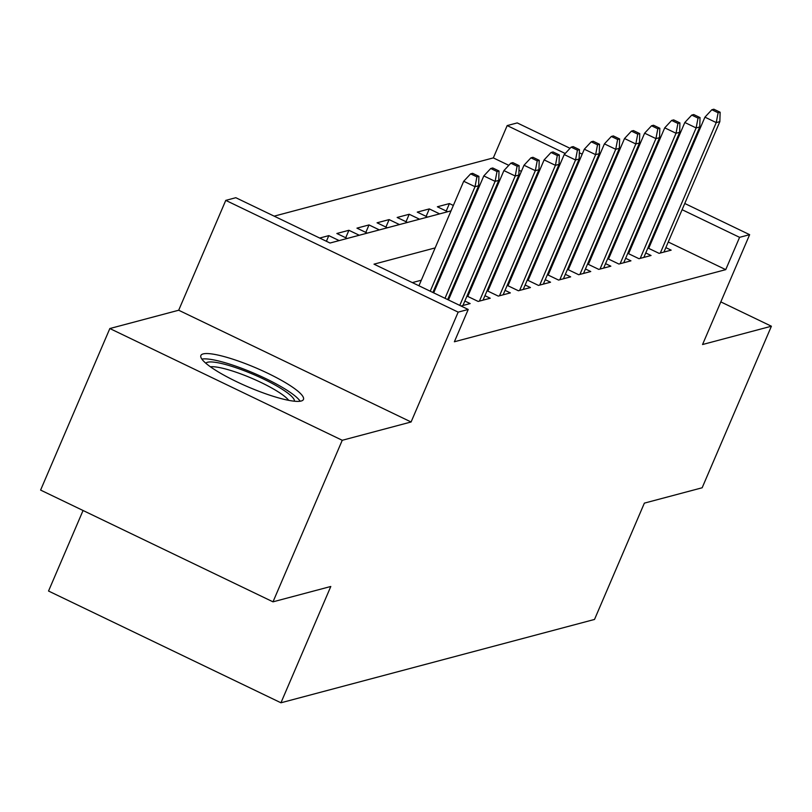 <?xml version="1.0" encoding="UTF-8"?>
<svg xmlns="http://www.w3.org/2000/svg" width="812" height="812" viewBox="0 0 812 812"><rect width="100%" height="100%" fill="white"/><g stroke="black" fill="none" stroke-linecap="round" stroke-linejoin="round"><path stroke-width="1.22" d="M203.183 353.91A55.795 10.282 23.2 0 0 200.889 355.483A55.795 10.282 23.2 0 0 242.24 384.32A55.795 10.282 23.2 0 0 301.171 401.026A55.795 10.282 23.2 0 0 303.455 399.443A55.795 10.282 23.2 0 0 262.103 370.617A55.795 10.282 23.2 0 0 203.183 353.91M508.809 165.333L493.331 157.893L507.185 125.586L517.234 122.916L570.044 148.312M83.057 510.504L48.537 591.034L280.942 702.786L594.516 619.444L644.373 503.125L702.157 487.768L771.4 326.221L720.823 301.902M280.942 702.786L330.799 586.477L273.005 601.834L40.6 490.083L109.843 328.535L342.248 440.287L411.085 421.986L458.171 312.133L225.766 200.381L235.815 197.712L330.037 243.021L451.025 210.856M411.085 421.986L178.691 310.235L109.843 328.535M178.691 310.235L225.766 200.381M493.331 157.893L274.162 216.154M273.005 601.834L342.248 440.287M647.885 247.975L659.09 253.354L671.159 250.157L665.85 247.609M627.788 253.314L638.993 258.703L651.051 255.496L645.753 252.948M607.68 258.652L618.896 264.042L630.954 260.835L625.656 258.287M587.583 264.002L598.789 269.391L610.847 266.184L605.549 263.636M567.486 269.34L578.692 274.73L590.75 271.523L585.452 268.975M547.379 274.679L558.585 280.069L570.653 276.872L565.345 274.314M527.282 280.028L538.488 285.418L550.546 282.211L545.248 279.663M507.175 285.367L518.391 290.757L530.449 287.549L525.151 285.002M487.078 290.716L498.284 296.106L510.342 292.899L505.044 290.351M466.981 296.055L478.187 301.445L490.245 298.237L484.947 295.69M461.023 306.002L470.148 303.576L464.85 301.029M326.404 241.265L328.819 235.622L319.705 238.048M345.719 237.743L348.916 230.283L336.858 233.491L347.191 238.454M365.816 232.405L369.024 224.934L356.955 228.142L367.298 233.115M385.923 227.066L389.121 219.595L377.062 222.803L387.395 227.776M406.02 221.717L409.218 214.256L397.159 217.464L407.492 222.427M426.127 216.378L429.325 208.907L417.267 212.115L427.599 217.088M446.224 211.039L449.422 203.568L437.363 206.776L447.696 211.739M536.153 178.488L535.341 178.092M521.385 171.383L518.99 170.226M339.152 240.596L328.819 235.622M359.259 235.247L348.916 230.283M379.356 229.908L369.024 224.934M399.453 224.569L389.121 219.595M419.56 219.22L409.218 214.256M439.657 213.881L429.325 208.907M453.35 205.456L449.422 203.568M473.447 200.107L472.645 199.722M493.544 194.768L492.742 194.383M513.651 189.429L512.849 189.044M533.748 184.08L532.946 183.695M435.151 247.904L374.007 264.164L468.219 309.463L454.375 341.771L725.735 269.645L668.256 242.006M654.289 235.287L653.487 234.901M639.521 228.192L638.719 227.807M622.317 226.792L621.221 227.076M602.21 232.13L601.113 232.425M582.113 237.48L581.016 237.764M562.005 242.818L560.919 243.113M541.908 248.157L540.812 248.452M521.812 253.506L520.715 253.791M501.704 258.845L500.608 259.14M481.607 264.184L480.511 264.479M461.5 269.533L460.414 269.817M441.403 274.872L440.307 275.166M421.306 280.221L412.344 282.596M449.594 297.314L448.498 297.608M469.691 291.975L468.605 292.269M489.798 286.636L488.702 286.92M509.895 281.287L508.799 281.581M530.003 275.948L528.906 276.242M550.1 270.609L549.003 270.893M570.197 265.26L569.111 265.554M590.304 259.921L589.207 260.205M610.401 254.572L609.304 254.866M630.508 249.233L629.412 249.528M650.605 243.894L649.509 244.179M684.77 203.477L749.638 234.668L702.553 344.521L771.4 326.221M749.638 234.668L739.59 237.337L682.1 209.699M725.735 269.645L739.59 237.337M468.219 309.463L458.171 312.133M579.332 152.778L582.204 154.148M596.16 160.867L596.972 161.253M610.928 167.972L611.73 168.358M625.697 175.067L626.499 175.453M640.465 182.172L641.267 182.558M655.233 189.267L656.035 189.663M670.001 196.372L670.803 196.758M594.303 167.475L593.501 167.089M579.535 160.37L578.733 159.984M565.213 153.488L507.185 125.586M470.036 205.801L471.133 205.517M490.133 200.462L491.23 200.168M510.24 195.124L511.337 194.829M530.337 189.775L531.434 189.49M550.445 184.436L551.531 184.141M570.542 179.097L571.638 178.802M590.639 173.748L591.735 173.463M636.161 194.484L635.065 194.768M616.054 199.823L614.968 200.117M595.957 205.162L594.861 205.456M575.86 210.511L574.764 210.795M555.753 215.85L554.667 216.144M535.656 221.189L534.56 221.483M515.549 226.538L514.463 226.822M495.452 231.877L494.356 232.171M475.355 237.226L474.259 237.51M455.248 242.565L454.162 242.859M668.134 202.98L667.332 202.594M653.376 195.885L652.564 195.489M476.908 176.874L478.918 176.346L472.645 173.321L470.635 173.859L476.908 176.874L475.02 186.699L478.633 185.735L432.887 292.472M430.228 291.193L475.02 186.699L463.713 181.259L418.931 285.763M470.635 173.859L463.713 181.259M478.633 185.735L478.918 176.346M205.812 363.228A48.284 8.891 -156.8 0 1 207.557 362.253A48.284 8.891 -156.8 0 1 257.434 376.2A48.284 8.891 -156.8 0 1 294.452 401.219M300.166 401.229A55.439 10.211 23.2 0 0 253.983 373.246A55.439 10.211 23.2 0 0 201.863 359.097M288.707 400.346A44.711 8.242 23.2 0 0 251.821 378.301A44.711 8.242 23.2 0 0 210.409 366.791M497.015 171.535L499.025 170.997L492.742 167.982L490.732 168.51L497.015 171.535L495.117 181.36L498.741 180.396L447.656 299.577M444.996 298.298L495.117 181.36L483.81 175.92L433.689 292.858M490.732 168.51L483.81 175.92M498.741 180.396L499.025 170.997M517.112 166.196L519.122 165.658L512.839 162.633L510.829 163.171L517.112 166.196L515.224 176.011L518.838 175.057L462.931 305.495M459.765 305.393L515.224 176.011L503.917 170.581L448.457 299.963M510.829 163.171L503.917 170.581M518.838 175.057L519.122 165.658M537.219 160.847L539.229 160.319L532.946 157.295L530.936 157.832L537.219 160.847L535.321 170.672L538.945 169.708L483.028 300.156M479.415 301.12L535.321 170.672L524.014 165.232L467.783 296.441M530.936 157.832L524.014 165.232M538.945 169.708L539.229 160.319M557.316 155.508L559.326 154.97L553.043 151.956L551.033 152.483L557.316 155.508L555.428 165.333L559.042 164.369L503.135 294.817M499.512 295.771L555.428 165.333L544.121 159.893L487.88 291.102M551.033 152.483L544.121 159.893M559.042 164.369L559.326 154.97M577.413 150.159L579.423 149.631L573.15 146.607L571.13 147.145L577.413 150.159L575.525 159.984L579.139 159.02L523.232 289.468M519.619 290.432L575.525 159.984L564.218 154.554L507.987 285.753M571.13 147.145L564.218 154.554M579.139 159.02L579.423 149.631M597.52 144.82L599.53 144.282L593.247 141.268L591.237 141.806L597.52 144.82L595.622 154.645L599.246 153.681L543.34 284.129M539.716 285.093L595.622 154.645L584.315 149.205L528.084 280.414M591.237 141.806L584.315 149.205M599.246 153.681L599.53 144.282M617.617 139.481L619.627 138.943L613.344 135.929L611.334 136.457L617.617 139.481L615.729 149.296L619.343 148.342L563.437 278.78M559.813 279.744L615.729 149.296L604.422 143.866L548.181 275.075M611.334 136.457L604.422 143.866M619.343 148.342L619.627 138.943M637.724 134.132L639.734 133.604L633.451 130.58L631.442 131.118L637.724 134.132L635.826 143.957L639.45 142.993L583.534 273.441M579.92 274.405L635.826 143.957L624.519 138.517L568.288 269.726M631.442 131.118L624.519 138.517M639.45 142.993L639.734 133.604M657.822 128.793L659.831 128.255L653.548 125.241L651.539 125.769L657.822 128.793L655.934 138.619L659.547 137.654L603.641 268.102M600.017 269.056L655.934 138.619L644.626 133.178L588.385 264.387M651.539 125.769L644.626 133.178M659.547 137.654L659.831 128.255M677.918 123.454L679.928 122.916L673.655 119.892L671.636 120.43L677.918 123.454L676.031 133.269L679.644 132.315L623.738 262.753M620.124 263.717L676.031 133.269L664.723 127.839L608.492 259.038M671.636 120.43L664.723 127.839M679.644 132.315L679.928 122.916M698.026 118.105L700.035 117.578L693.752 114.553L691.743 115.091L698.026 118.105L696.128 127.931L699.751 126.966L643.845 257.414M640.221 258.378L696.128 127.931L684.82 122.49L628.589 253.699M691.743 115.091L684.82 122.49M699.751 126.966L700.035 117.578M718.123 112.766L720.132 112.229L713.849 109.214L711.84 109.742L718.123 112.766L716.235 122.592L719.848 121.627L663.942 252.075M660.318 253.029L716.235 122.592L704.928 117.151L648.686 248.36M711.84 109.742L704.928 117.151M719.848 121.627L720.132 112.229"/></g></svg>

